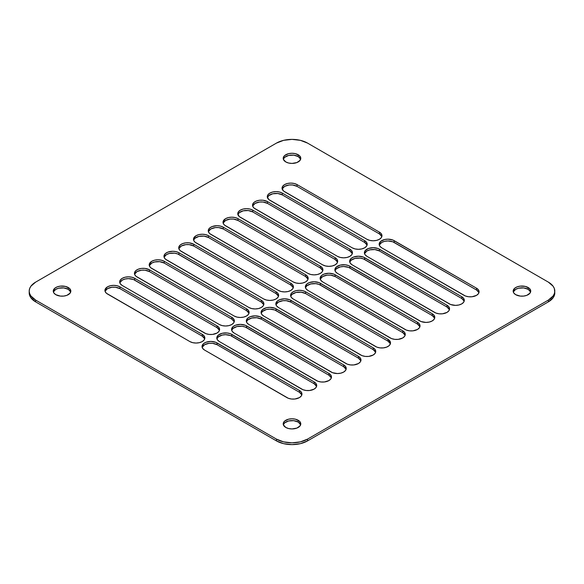 <?xml version="1.0" encoding="UTF-8"?>
<svg xmlns="http://www.w3.org/2000/svg" width="584" height="584" viewBox="0 0 584 584"><rect width="100%" height="100%" fill="white"/><g stroke="black" fill="none" stroke-linecap="round" stroke-linejoin="round"><path stroke-width="0.88" d="M283.379 159.147L284.693 157.315L288.635 155.446L293.716 155.162L298.212 156.548L298.212 154.753A8.789 5.074 180 0 1 300.789 158.344A8.789 5.074 180 0 1 295.365 163.031A8.789 5.074 180 0 1 285.788 161.929L283.379 159.33L283.379 157.352L284.693 155.519L288.635 153.65L292 153.271L295.365 153.65L299.307 155.519L300.621 157.352L300.118 160.286L296.884 162.564L292 163.418L288.635 163.031L285.788 161.929A8.789 5.074 180 0 1 283.211 158.344A8.789 5.074 180 0 1 288.635 153.65A8.789 5.074 180 0 1 298.212 154.753L298.212 156.548A8.789 5.074 0 0 0 289.372 155.293A8.789 5.074 0 0 0 283.349 159.242M53.429 291.905L55.838 289.306L58.685 288.211L63.765 287.919L68.262 289.306L68.262 287.518A8.789 5.074 180 0 1 70.839 291.102A8.789 5.074 180 0 1 65.415 295.789A8.789 5.074 180 0 1 55.838 294.694L53.932 293.044L53.261 291.102L54.743 288.284L57.166 286.883L60.335 286.123L65.415 286.416L69.357 288.284L70.671 290.117L70.168 293.044L66.934 295.322L63.765 296.081L60.335 296.081L55.838 294.694A8.789 5.074 180 0 1 53.261 291.102A8.789 5.074 180 0 1 58.685 286.416A8.789 5.074 180 0 1 68.262 287.518L68.262 289.306A8.789 5.074 0 0 0 59.422 288.058A8.789 5.074 0 0 0 53.4 292M283.379 424.67L284.693 422.838L288.635 420.969L293.716 420.684L298.212 422.071L298.212 420.276A8.789 5.074 180 0 1 300.789 423.867A8.789 5.074 180 0 1 295.365 428.554A8.789 5.074 180 0 1 285.788 427.451L283.379 424.853L283.379 422.874L284.693 421.042L288.635 419.173L292 418.786L295.365 419.173L299.307 421.042L300.621 422.874L300.118 425.809L296.884 428.087L292 428.941L288.635 428.554L285.788 427.451A8.789 5.074 180 0 1 283.211 423.867A8.789 5.074 180 0 1 288.635 419.173A8.789 5.074 180 0 1 298.212 420.276L298.212 422.071A8.789 5.074 0 0 0 289.372 420.816A8.789 5.074 0 0 0 283.349 424.758M513.329 291.905L515.738 289.306L518.585 288.211L523.665 287.919L528.162 289.306L528.162 287.518A8.789 5.074 180 0 1 530.739 291.102A8.789 5.074 180 0 1 525.315 295.789A8.789 5.074 180 0 1 515.738 294.694L513.832 293.044L513.161 291.102L514.643 288.284L517.066 286.883L520.235 286.123L525.315 286.416L529.257 288.284L530.571 290.117L530.068 293.044L526.834 295.322L523.665 296.081L520.235 296.081L515.738 294.694A8.789 5.074 180 0 1 513.161 291.102A8.789 5.074 180 0 1 518.585 286.416A8.789 5.074 180 0 1 528.162 287.518L528.162 289.306A8.789 5.074 0 0 0 519.322 288.058A8.789 5.074 0 0 0 513.299 292M276.466 143.095A21.973 12.687 180 0 1 307.534 143.095L548.361 282.13A21.973 12.687 180 0 1 554.8 291.102A21.973 12.687 180 0 1 548.361 300.074L548.361 301.87A21.973 12.687 0 0 0 554.8 292.898L554.377 288.627L553.128 286.248L548.361 282.13L307.534 143.095L300.41 140.343L292 139.379L283.59 140.343L276.466 143.095L35.639 282.13L276.466 143.095M554.8 292.898L554.377 295.373L553.128 297.752L548.361 301.87L307.534 440.905L300.41 443.657L292 444.621L283.59 443.657L276.466 440.905L35.639 301.87L30.872 297.752L29.623 295.373L29.2 292.898A21.973 12.687 0 0 0 35.639 301.87L35.639 300.074L276.466 439.117L35.639 300.074L35.639 301.87L276.466 440.905L276.466 439.117L283.59 441.862L292 442.833L300.41 441.862L307.534 439.117A21.973 12.687 180 0 1 276.466 439.117L276.466 440.905A21.973 12.687 0 0 0 307.534 440.905L307.534 439.117L548.361 300.074L307.534 439.117L307.534 440.905L548.361 301.87L548.361 300.074L553.128 295.957L554.377 293.577L554.8 291.102M35.639 300.074A21.973 12.687 180 0 1 29.2 291.102A21.973 12.687 180 0 1 35.639 282.13L30.872 286.248L29.623 288.627L29.2 291.102L29.623 293.577L30.872 295.957L35.639 300.074M282.218 188.975L284.62 186.376L289.116 184.982L292.548 184.982L297.052 186.376L379.396 233.914L381.805 236.513M267.457 197.494L268.764 195.662L272.713 193.793L277.787 193.508L282.291 194.895L364.635 242.44L367.044 245.039M252.697 206.013L255.098 203.414L259.603 202.028L263.026 202.028L267.53 203.414L349.874 250.959L352.283 253.558M208.415 231.585L210.817 228.986L215.321 227.592L218.744 227.592L223.249 228.986L305.593 276.524L308.002 279.123M237.936 214.54L239.243 212.707L243.192 210.839L248.266 210.554L252.77 211.941L335.114 259.486L337.523 262.077M223.176 223.059L225.577 220.46L230.081 219.073L233.505 219.073L238.009 220.46L320.353 268.005L322.762 270.604M193.654 240.104L194.961 238.272L198.91 236.403L203.984 236.118L208.488 237.506L290.832 285.05L293.241 287.649M105.091 291.233L107.492 288.635L111.997 287.248L115.428 287.248L119.924 288.635L202.276 336.18L204.677 338.778M119.851 282.714L122.253 280.116L125.107 279.013L128.473 278.626L133.356 279.481L217.036 327.661L219.438 330.252M134.612 274.188L137.014 271.589L141.518 270.202L144.949 270.202L149.446 271.589L231.79 319.134L234.199 321.733M149.373 265.669L151.774 263.07L154.629 261.968L159.709 261.683L164.206 263.07L246.55 310.615L248.959 313.214M164.133 257.15L166.535 254.551L169.389 253.449L174.47 253.157L177.638 253.916L261.311 302.089L263.72 304.687M178.894 248.623L181.296 246.025L185.8 244.638L189.223 244.638L193.727 246.025L276.071 293.569L278.48 296.168M379.323 245.039L381.724 242.44L384.579 241.338L387.944 240.951L392.828 241.805L476.507 289.985L478.909 292.577M305.52 287.649L306.834 285.817L310.776 283.948L315.856 283.656L319.025 284.415L402.704 332.588L405.106 335.187M364.562 253.558L366.964 250.959L369.818 249.857L374.899 249.572L379.396 250.959L461.747 298.504L464.149 301.103M349.801 262.077L351.115 260.252L355.057 258.383L360.138 258.091L363.306 258.851L446.986 307.023L449.388 309.622M335.041 270.604L336.355 268.771L340.297 266.903L343.662 266.516L348.546 267.37L432.226 315.55L434.627 318.149M320.28 279.123L322.689 276.524L327.186 275.137L330.617 275.137L335.114 276.524L417.465 324.069L419.867 326.668M290.759 296.168L292.073 294.336L296.015 292.467L301.096 292.183L305.593 293.569L387.944 341.114L390.346 343.713M202.195 347.298L204.604 344.699L209.101 343.312L212.532 343.312L217.036 344.699L299.38 392.244L301.782 394.842M216.956 338.778L218.27 336.946L222.212 335.077L225.577 334.69L230.461 335.544L314.141 383.724L316.543 386.323M231.717 330.252L233.031 328.427L236.973 326.558L242.053 326.266L245.222 327.025L328.901 375.198L331.303 377.797M246.477 321.733L247.791 319.901L251.733 318.032L256.814 317.747L261.311 319.134L343.662 366.679L346.064 369.278M261.238 313.214L262.552 311.382L266.494 309.513L269.859 309.126L274.743 309.98L358.423 358.153L360.824 360.751M300.651 159.242A8.789 5.074 0 0 0 298.212 156.548L300.621 159.147M70.7 292A8.789 5.074 0 0 0 68.262 289.306L70.671 291.905M300.651 424.758A8.789 5.074 0 0 0 298.212 422.071L300.621 424.67M275.998 304.687L278.407 302.089L282.904 300.702L286.335 300.702L290.832 302.089L373.183 349.633L375.585 352.232M530.601 292A8.789 5.074 0 0 0 528.162 289.306L530.571 291.905M381.834 236.608A8.789 5.074 0 0 0 379.396 233.914L379.396 232.125L379.396 233.914L297.052 186.376L297.052 184.581L379.396 232.125A8.789 5.074 180 0 1 381.972 235.71A8.789 5.074 180 0 1 376.549 240.396A8.789 5.074 180 0 1 366.964 239.301L283.525 190.99L282.043 188.165L282.714 186.223L284.62 184.581L287.474 183.478L290.832 183.091L294.197 183.478L297.052 184.581L379.396 232.125L381.301 233.768L381.972 235.71L381.301 237.651L379.396 239.301L376.549 240.396L373.183 240.783L369.818 240.396L366.964 239.301L284.62 191.756A8.789 5.074 180 0 1 282.043 188.165A8.789 5.074 180 0 1 287.474 183.478A8.789 5.074 180 0 1 297.052 184.581L297.052 186.376A8.789 5.074 0 0 0 288.204 185.121A8.789 5.074 0 0 0 282.182 189.063M367.073 245.127A8.789 5.074 0 0 0 364.635 242.44L364.635 240.644L364.635 242.44L282.291 194.895L282.291 193.1L364.635 240.644A8.789 5.074 180 0 1 367.212 244.236A8.789 5.074 180 0 1 361.788 248.923A8.789 5.074 180 0 1 352.21 247.82L268.764 199.509L267.282 196.691L267.954 194.749L269.859 193.1L272.713 192.005L276.071 191.618L279.437 192.005L282.291 193.1L364.635 240.644L366.54 242.294L367.212 244.236L366.54 246.178L364.635 247.82L361.788 248.923L358.423 249.31L355.057 248.923L352.21 247.82L269.859 200.276A8.789 5.074 180 0 1 267.282 196.691A8.789 5.074 180 0 1 272.713 192.005A8.789 5.074 180 0 1 282.291 193.1L282.291 194.895A8.789 5.074 0 0 0 273.443 193.64A8.789 5.074 0 0 0 267.421 197.589M352.313 253.653A8.789 5.074 0 0 0 349.874 250.959L349.874 249.164L349.874 250.959L267.53 203.414L267.53 201.626L349.874 249.164A8.789 5.074 180 0 1 352.451 252.755A8.789 5.074 180 0 1 347.027 257.442A8.789 5.074 180 0 1 337.45 256.339L254.003 208.028L252.697 206.203L252.697 204.225L254.003 202.392L256.434 200.991L259.603 200.232L263.026 200.232L267.53 201.626L349.874 249.164L351.78 250.813L352.451 252.755L351.78 254.697L349.874 256.339L347.027 257.442L343.662 257.829L340.297 257.442L337.45 256.339L255.098 208.802A8.789 5.074 180 0 1 252.522 205.21A8.789 5.074 180 0 1 257.953 200.524A8.789 5.074 180 0 1 267.53 201.626L267.53 203.414A8.789 5.074 0 0 0 258.683 202.166A8.789 5.074 0 0 0 252.66 206.108M308.031 279.218A8.789 5.074 0 0 0 305.593 276.524L305.593 274.736L305.593 276.524L223.249 228.986L223.249 227.191L305.593 274.736A8.789 5.074 180 0 1 308.169 278.32A8.789 5.074 180 0 1 302.746 283.006A8.789 5.074 180 0 1 293.168 281.911L209.722 233.6L208.415 231.768L208.415 229.789L209.722 227.957L212.153 226.556L217.036 225.701L220.394 226.088L223.249 227.191L305.593 274.736L307.498 276.378L308.169 278.32L307.498 280.262L305.593 281.911L302.746 283.006L299.38 283.393L296.015 283.006L293.168 281.911L210.817 234.367A8.789 5.074 180 0 1 208.247 230.775A8.789 5.074 180 0 1 213.671 226.088A8.789 5.074 180 0 1 223.249 227.191L223.249 228.986A8.789 5.074 0 0 0 214.401 227.731A8.789 5.074 0 0 0 208.378 231.673M337.552 262.172A8.789 5.074 0 0 0 335.114 259.486L335.114 257.69L335.114 259.486L252.77 211.941L252.77 210.145L335.114 257.69A8.789 5.074 180 0 1 337.691 261.274A8.789 5.074 180 0 1 332.267 265.968A8.789 5.074 180 0 1 322.689 264.866L239.243 216.554L237.761 213.737L238.433 211.795L240.338 210.145L243.192 209.043L246.55 208.656L249.916 209.043L252.77 210.145L335.114 257.69L337.019 259.332L337.691 261.274L337.019 263.216L335.114 264.866L332.267 265.968L328.901 266.348L325.536 265.968L322.689 264.866L240.338 217.321A8.789 5.074 180 0 1 237.761 213.737A8.789 5.074 180 0 1 243.192 209.043A8.789 5.074 180 0 1 252.77 210.145L252.77 211.941A8.789 5.074 0 0 0 243.922 210.685A8.789 5.074 0 0 0 237.9 214.627M322.791 270.699A8.789 5.074 0 0 0 320.353 268.005L320.353 266.209L320.353 268.005L238.009 220.46L238.009 218.664L320.353 266.209A8.789 5.074 180 0 1 322.93 269.801A8.789 5.074 180 0 1 317.506 274.487A8.789 5.074 180 0 1 307.929 273.385L224.482 225.074L223.176 223.249L223.176 221.263L225.577 218.664L228.432 217.569L231.79 217.182L235.155 217.569L238.009 218.664L320.353 266.209L322.258 267.859L322.93 269.801L322.258 271.743L320.353 273.385L317.506 274.487L314.141 274.874L310.776 274.487L307.929 273.385L225.577 225.847A8.789 5.074 180 0 1 223.008 222.256A8.789 5.074 180 0 1 228.432 217.569A8.789 5.074 180 0 1 238.009 218.664L238.009 220.46A8.789 5.074 0 0 0 229.162 219.204A8.789 5.074 0 0 0 223.139 223.154M293.27 287.737A8.789 5.074 0 0 0 290.832 285.05L290.832 283.255L290.832 285.05L208.488 237.506L208.488 235.71L290.832 283.255A8.789 5.074 180 0 1 293.409 286.839A8.789 5.074 180 0 1 287.985 291.533A8.789 5.074 180 0 1 278.407 290.43L194.961 242.119L193.654 240.287L193.654 238.308L196.056 235.71L198.91 234.615L202.276 234.228L205.634 234.615L208.488 235.71L290.832 283.255L292.737 284.897L293.409 286.839L292.737 288.781L290.832 290.43L287.985 291.533L284.62 291.92L281.254 291.533L278.407 290.43L196.056 242.886A8.789 5.074 180 0 1 193.487 239.301A8.789 5.074 180 0 1 198.91 234.615A8.789 5.074 180 0 1 208.488 235.71L208.488 237.506A8.789 5.074 0 0 0 199.64 236.25A8.789 5.074 0 0 0 193.625 240.199M204.707 338.873A8.789 5.074 0 0 0 202.276 336.18L202.276 334.384L202.276 336.18L119.924 288.635L119.924 286.839L202.276 334.384A8.789 5.074 180 0 1 204.845 337.975A8.789 5.074 180 0 1 199.421 342.662A8.789 5.074 180 0 1 189.844 341.56L106.405 293.248L105.091 291.423L105.091 289.438L107.492 286.839L110.347 285.744L113.712 285.357L117.077 285.744L119.924 286.839L202.276 334.384L204.181 336.034L204.845 337.975L204.181 339.917L202.276 341.56L199.421 342.662L196.056 343.049L192.691 342.662L189.844 341.56L107.492 294.015A8.789 5.074 180 0 1 104.923 290.43A8.789 5.074 180 0 1 110.347 285.744A8.789 5.074 180 0 1 119.924 286.839L119.924 288.635A8.789 5.074 0 0 0 111.084 287.379A8.789 5.074 0 0 0 105.062 291.328M219.467 330.347A8.789 5.074 0 0 0 217.036 327.661L217.036 325.865L217.036 327.661L134.685 280.116L134.685 278.32L217.036 325.865A8.789 5.074 180 0 1 219.606 329.449A8.789 5.074 180 0 1 214.182 334.143A8.789 5.074 180 0 1 204.604 333.041L122.253 285.496L120.348 283.853L119.683 281.911L120.348 279.97L122.253 278.32L125.107 277.217L128.473 276.831L131.831 277.217L134.685 278.32L217.036 325.865L218.942 327.507L219.606 329.449L218.942 331.391L217.036 333.041L212.532 334.428L209.101 334.428L205.933 333.668L122.253 285.496A8.789 5.074 180 0 1 119.683 281.911A8.789 5.074 180 0 1 125.107 277.217A8.789 5.074 180 0 1 134.685 278.32L134.685 280.116A8.789 5.074 0 0 0 125.837 278.86A8.789 5.074 0 0 0 119.822 282.802M234.228 321.828A8.789 5.074 0 0 0 231.79 319.134L231.79 317.338L231.79 319.134L149.446 271.589L149.446 269.801L231.79 317.338A8.789 5.074 180 0 1 234.367 320.93A8.789 5.074 180 0 1 228.943 325.616A8.789 5.074 180 0 1 219.365 324.514L135.926 276.203L134.612 274.378L134.612 272.399L135.926 270.567L138.35 269.166L141.518 268.406L144.949 268.406L149.446 269.801L231.79 317.338L233.695 318.988L234.367 320.93L233.695 322.872L231.79 324.514L228.943 325.616L225.577 326.003L222.212 325.616L219.365 324.514L137.014 276.977A8.789 5.074 180 0 1 134.444 273.385A8.789 5.074 180 0 1 139.868 268.698A8.789 5.074 180 0 1 149.446 269.801L149.446 271.589A8.789 5.074 0 0 0 140.598 270.341A8.789 5.074 0 0 0 134.583 274.283M248.988 313.301A8.789 5.074 0 0 0 246.55 310.615L246.55 308.819L246.55 310.615L164.206 263.07L164.206 261.274L246.55 308.819A8.789 5.074 180 0 1 249.127 312.411A8.789 5.074 180 0 1 243.703 317.097A8.789 5.074 180 0 1 234.126 315.995L150.687 267.684L149.373 265.851L149.373 263.873L151.774 261.274L154.629 260.179L157.994 259.792L161.352 260.179L164.206 261.274L246.55 308.819L248.456 310.469L249.127 312.411L248.456 314.353L246.55 315.995L243.703 317.097L240.338 317.484L236.973 317.097L234.126 315.995L151.774 268.45A8.789 5.074 180 0 1 149.205 264.866A8.789 5.074 180 0 1 154.629 260.179A8.789 5.074 180 0 1 164.206 261.274L164.206 263.07A8.789 5.074 0 0 0 155.359 261.814A8.789 5.074 0 0 0 149.343 265.764M263.749 304.782A8.789 5.074 0 0 0 261.311 302.089L261.311 300.3L261.311 302.089L178.967 254.551L178.967 252.755L261.311 300.3A8.789 5.074 180 0 1 263.888 303.884A8.789 5.074 180 0 1 258.464 308.571A8.789 5.074 180 0 1 248.886 307.476L165.447 259.165L164.133 257.332L164.133 255.354L165.447 253.522L167.871 252.12L172.755 251.266L176.112 251.653L178.967 252.755L261.311 300.3L263.216 301.943L263.888 303.884L263.216 305.826L261.311 307.476L258.464 308.571L255.098 308.958L251.733 308.571L248.886 307.476L166.535 259.931A8.789 5.074 180 0 1 163.965 256.339A8.789 5.074 180 0 1 169.389 251.653A8.789 5.074 180 0 1 178.967 252.755L178.967 254.551A8.789 5.074 0 0 0 170.119 253.295A8.789 5.074 0 0 0 164.104 257.237M278.51 296.263A8.789 5.074 0 0 0 276.071 293.569L276.071 291.774L276.071 293.569L193.727 246.025L193.727 244.236L276.071 291.774A8.789 5.074 180 0 1 278.648 295.365A8.789 5.074 180 0 1 273.224 300.052A8.789 5.074 180 0 1 263.647 298.95L180.208 250.638L178.894 248.813L178.894 246.828L180.208 245.003L182.631 243.601L185.8 242.842L189.223 242.842L193.727 244.236L276.071 291.774L277.977 293.423L278.648 295.365L277.977 297.307L276.071 298.95L273.224 300.052L269.859 300.439L266.494 300.052L263.647 298.95L181.296 251.412A8.789 5.074 180 0 1 178.726 247.82A8.789 5.074 180 0 1 184.15 243.134A8.789 5.074 180 0 1 193.727 244.236L193.727 246.025A8.789 5.074 0 0 0 184.88 244.776A8.789 5.074 0 0 0 178.865 248.718M478.938 292.672A8.789 5.074 0 0 0 476.507 289.985L476.507 288.189L478.413 289.832L479.077 291.774L478.413 293.716L476.507 295.365L472.003 296.752L468.572 296.752L465.404 295.993L381.724 247.82L379.819 246.178L379.155 244.236L380.637 241.411L384.579 239.542L387.944 239.155L392.828 240.017L476.507 288.189A8.789 5.074 180 0 1 479.077 291.774A8.789 5.074 180 0 1 473.653 296.46A8.789 5.074 180 0 1 464.076 295.365L381.724 247.82A8.789 5.074 180 0 1 379.155 244.236A8.789 5.074 180 0 1 384.579 239.542A8.789 5.074 180 0 1 394.156 240.644L394.156 242.44A8.789 5.074 0 0 0 385.316 241.185A8.789 5.074 0 0 0 379.293 245.127M405.135 335.282A8.789 5.074 0 0 0 402.704 332.588L402.704 330.799L404.61 332.442L405.274 334.384L404.61 336.326L402.704 337.975L398.2 339.362L394.777 339.362L391.609 338.603L307.929 290.43L306.023 288.781L305.352 286.839L306.834 284.021L309.257 282.619L314.141 281.765L319.025 282.619L402.704 330.799A8.789 5.074 180 0 1 405.274 334.384A8.789 5.074 180 0 1 399.85 339.07A8.789 5.074 180 0 1 390.273 337.975L307.929 290.43A8.789 5.074 180 0 1 305.352 286.839A8.789 5.074 180 0 1 310.776 282.152A8.789 5.074 180 0 1 320.353 283.255L320.353 285.05A8.789 5.074 0 0 0 311.513 283.795A8.789 5.074 0 0 0 305.49 287.737M464.178 301.198A8.789 5.074 0 0 0 461.747 298.504L461.747 296.708L463.652 298.358L464.316 300.3L463.652 302.242L461.747 303.884L458.893 304.987L455.527 305.374L450.644 304.519L366.964 256.339L365.058 254.697L364.394 252.755L365.058 250.813L368.3 248.536L373.183 247.682L378.067 248.536L461.747 296.708A8.789 5.074 180 0 1 464.316 300.3A8.789 5.074 180 0 1 458.893 304.987A8.789 5.074 180 0 1 449.315 303.884L366.964 256.339A8.789 5.074 180 0 1 364.394 252.755A8.789 5.074 180 0 1 369.818 248.069A8.789 5.074 180 0 1 379.396 249.164L379.396 250.959A8.789 5.074 0 0 0 370.555 249.704A8.789 5.074 0 0 0 364.533 253.653M449.417 309.717A8.789 5.074 0 0 0 446.986 307.023L446.986 305.228L448.892 306.877L449.556 308.819L448.892 310.761L446.986 312.411L442.482 313.798L439.051 313.798L435.883 313.039L352.21 264.866L350.305 263.216L349.633 261.274L351.115 258.457L353.539 257.055L358.423 256.201L363.306 257.055L446.986 305.228A8.789 5.074 180 0 1 449.556 308.819A8.789 5.074 180 0 1 444.132 313.506A8.789 5.074 180 0 1 434.554 312.411L352.21 264.866A8.789 5.074 180 0 1 349.633 261.274A8.789 5.074 180 0 1 355.057 256.588A8.789 5.074 180 0 1 364.635 257.69L364.635 259.486A8.789 5.074 0 0 0 355.795 258.23A8.789 5.074 0 0 0 349.772 262.172M434.657 318.236A8.789 5.074 0 0 0 432.226 315.55L432.226 313.754L434.131 315.397L434.795 317.338L434.131 319.28L432.226 320.93L429.371 322.032L426.006 322.419L421.122 321.558L337.45 273.385L335.544 271.743L334.873 269.801L336.355 266.976L340.297 265.107L345.378 264.822L348.546 265.581L432.226 313.754A8.789 5.074 180 0 1 434.795 317.338A8.789 5.074 180 0 1 429.371 322.032A8.789 5.074 180 0 1 419.794 320.93L337.45 273.385A8.789 5.074 180 0 1 334.873 269.801A8.789 5.074 180 0 1 340.297 265.107A8.789 5.074 180 0 1 349.874 266.209L349.874 268.005A8.789 5.074 0 0 0 341.034 266.749A8.789 5.074 0 0 0 335.012 270.699M419.896 326.763A8.789 5.074 0 0 0 417.465 324.069L417.465 322.273L419.37 323.923L420.035 325.865L419.37 327.807L417.465 329.449L412.961 330.843L409.53 330.843L406.362 330.084L322.689 281.911L320.784 280.262L320.112 278.32L321.594 275.502L324.018 274.1L328.901 273.246L333.785 274.1L417.465 322.273A8.789 5.074 180 0 1 420.035 325.865A8.789 5.074 180 0 1 414.611 330.551A8.789 5.074 180 0 1 405.033 329.449L322.689 281.911A8.789 5.074 180 0 1 320.112 278.32A8.789 5.074 180 0 1 325.536 273.633A8.789 5.074 180 0 1 335.114 274.736L335.114 276.524A8.789 5.074 0 0 0 326.273 275.276A8.789 5.074 0 0 0 320.251 279.218M390.375 343.801A8.789 5.074 0 0 0 387.944 341.114L387.944 339.319L387.944 341.114L305.593 293.569L305.593 291.774L387.944 339.319A8.789 5.074 180 0 1 390.514 342.91A8.789 5.074 180 0 1 385.09 347.597A8.789 5.074 180 0 1 375.512 346.494L293.168 298.95L291.263 297.307L290.591 295.365L291.263 293.423L293.168 291.774L296.015 290.679L299.38 290.292L302.746 290.679L305.593 291.774L387.944 339.319L390.346 341.917L390.346 343.896L389.039 345.728L386.608 347.122L383.44 347.882L380.016 347.882L376.848 347.122L293.168 298.95A8.789 5.074 180 0 1 290.591 295.365A8.789 5.074 180 0 1 296.015 290.679A8.789 5.074 180 0 1 305.593 291.774L305.593 293.569A8.789 5.074 0 0 0 296.752 292.314A8.789 5.074 0 0 0 290.73 296.263M301.818 394.937A8.789 5.074 0 0 0 299.38 392.244L299.38 390.448L301.286 392.098L301.957 394.039L301.286 395.981L299.38 397.624L294.883 399.018L291.452 399.018L288.284 398.259L204.604 350.086L202.699 348.436L202.028 346.494L203.509 343.677L205.933 342.275L210.817 341.421L215.7 342.275L299.38 390.448A8.789 5.074 180 0 1 301.957 394.039A8.789 5.074 180 0 1 296.526 398.726A8.789 5.074 180 0 1 286.948 397.624L204.604 350.086A8.789 5.074 180 0 1 202.028 346.494A8.789 5.074 180 0 1 207.451 341.808A8.789 5.074 180 0 1 217.036 342.91L217.036 344.699A8.789 5.074 0 0 0 208.189 343.45A8.789 5.074 0 0 0 202.166 347.392M316.579 386.411A8.789 5.074 0 0 0 314.141 383.724L314.141 381.929L316.046 383.571L316.718 385.513L316.046 387.455L314.141 389.105L309.637 390.492L306.213 390.492L303.045 389.732L219.365 341.56L217.46 339.917L216.788 337.975L218.27 335.15L222.212 333.281L227.293 332.997L230.461 333.756L314.141 381.929A8.789 5.074 180 0 1 316.718 385.513A8.789 5.074 180 0 1 311.287 390.207A8.789 5.074 180 0 1 301.709 389.105L219.365 341.56A8.789 5.074 180 0 1 216.788 337.975A8.789 5.074 180 0 1 222.212 333.281A8.789 5.074 180 0 1 231.79 334.384L231.79 336.18A8.789 5.074 0 0 0 222.949 334.924A8.789 5.074 0 0 0 216.927 338.873M331.34 377.892A8.789 5.074 0 0 0 328.901 375.198L328.901 373.402L330.807 375.052L331.478 376.994L330.807 378.936L328.901 380.586L324.397 381.972L320.974 381.972L317.805 381.213L234.126 333.041L232.22 331.391L231.549 329.449L233.031 326.631L235.454 325.23L240.338 324.375L245.222 325.23L328.901 373.402A8.789 5.074 180 0 1 331.478 376.994A8.789 5.074 180 0 1 326.047 381.68A8.789 5.074 180 0 1 316.47 380.586L234.126 333.041A8.789 5.074 180 0 1 231.549 329.449A8.789 5.074 180 0 1 236.973 324.762A8.789 5.074 180 0 1 246.55 325.865L246.55 327.661A8.789 5.074 0 0 0 237.71 326.405A8.789 5.074 0 0 0 231.687 330.347M346.1 369.373A8.789 5.074 0 0 0 343.662 366.679L343.662 364.883L345.567 366.533L346.239 368.475L345.567 370.417L343.662 372.059L340.808 373.161L337.45 373.548L332.566 372.694L248.886 324.514L246.981 322.872L246.309 320.93L247.791 318.112L250.215 316.711L255.098 315.856L259.982 316.711L343.662 364.883A8.789 5.074 180 0 1 346.239 368.475A8.789 5.074 180 0 1 340.808 373.161A8.789 5.074 180 0 1 331.23 372.059L248.886 324.514A8.789 5.074 180 0 1 246.309 320.93A8.789 5.074 180 0 1 251.733 316.243A8.789 5.074 180 0 1 261.311 317.338L261.311 319.134A8.789 5.074 0 0 0 252.471 317.878A8.789 5.074 0 0 0 246.448 321.828M360.861 360.846A8.789 5.074 0 0 0 358.423 358.153L358.423 356.364L360.328 358.007L360.992 359.948L360.328 361.89L358.423 363.54L353.919 364.927L350.495 364.927L347.327 364.168L263.647 315.995L261.741 314.353L261.07 312.411L262.552 309.586L266.494 307.717L269.859 307.33L274.743 308.191L358.423 356.364A8.789 5.074 180 0 1 360.992 359.948A8.789 5.074 180 0 1 355.568 364.635A8.789 5.074 180 0 1 345.991 363.54L263.647 315.995A8.789 5.074 180 0 1 261.07 312.411A8.789 5.074 180 0 1 266.494 307.717A8.789 5.074 180 0 1 276.071 308.819L276.071 310.615A8.789 5.074 0 0 0 267.231 309.359A8.789 5.074 0 0 0 261.209 313.301M375.621 352.327A8.789 5.074 0 0 0 373.183 349.633L373.183 347.838L375.089 349.488L375.753 351.429L375.089 353.371L373.183 355.014L368.679 356.408L365.255 356.408L362.087 355.649L278.407 307.476L276.502 305.826L275.831 303.884L277.312 301.067L279.736 299.665L284.62 298.811L289.503 299.665L373.183 347.838A8.789 5.074 180 0 1 375.753 351.429A8.789 5.074 180 0 1 370.329 356.116A8.789 5.074 180 0 1 360.751 355.014L278.407 307.476A8.789 5.074 180 0 1 275.831 303.884A8.789 5.074 180 0 1 281.254 299.198A8.789 5.074 180 0 1 290.832 300.3L290.832 302.089A8.789 5.074 0 0 0 281.992 300.84A8.789 5.074 0 0 0 275.969 304.782M373.183 347.838L373.183 349.633L290.832 302.089L290.832 300.3L373.183 347.838M358.423 356.364L358.423 358.153L276.071 310.615L276.071 308.819L358.423 356.364M343.662 364.883L343.662 366.679L261.311 319.134L261.311 317.338L343.662 364.883M328.901 373.402L328.901 375.198L246.55 327.661L246.55 325.865L328.901 373.402M314.141 381.929L314.141 383.724L231.79 336.18L231.79 334.384L314.141 381.929M299.38 390.448L299.38 392.244L217.036 344.699L217.036 342.91L299.38 390.448M417.465 322.273L417.465 324.069L335.114 276.524L335.114 274.736L417.465 322.273M432.226 313.754L432.226 315.55L349.874 268.005L349.874 266.209L432.226 313.754M446.986 305.228L446.986 307.023L364.635 259.486L364.635 257.69L446.986 305.228M461.747 296.708L461.747 298.504L379.396 250.959L379.396 249.164L461.747 296.708M402.704 330.799L402.704 332.588L320.353 285.05L320.353 283.255L402.704 330.799M476.507 288.189L476.507 289.985L394.156 242.44L394.156 240.644L476.507 288.189M29.2 292.898L29.2 291.102"/></g></svg>
